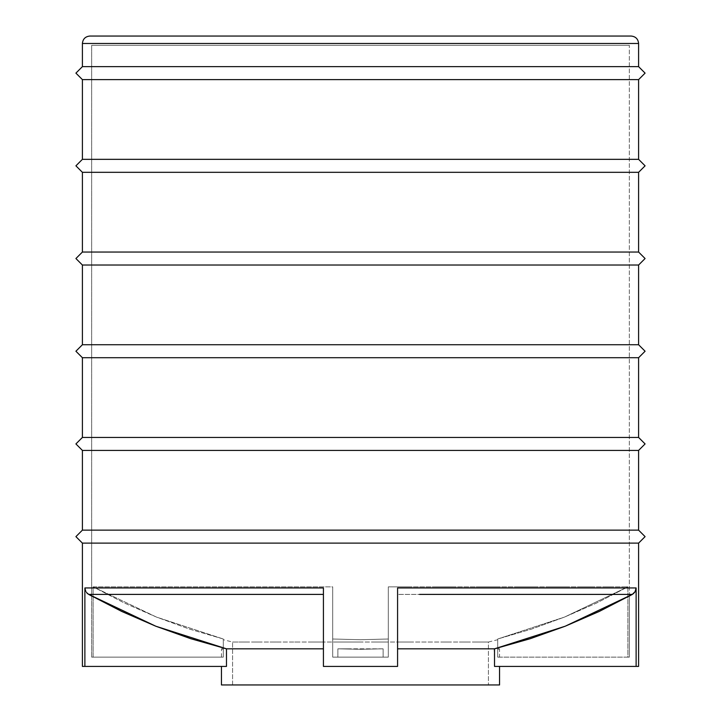 <?xml version="1.0" encoding="UTF-8"?>
<svg xmlns="http://www.w3.org/2000/svg" width="721" height="721" viewBox="0 0 721 721"><rect width="100%" height="100%" fill="white"/><g stroke="black" fill="none" stroke-linecap="round" stroke-linejoin="round"><path stroke-width="0.54" stroke-dasharray="3.6 2.7" d="M223.303 648.026L223.303 657.137L223.303 639.004L223.303 648.026L155.772 626.207L91.666 596.051L91.666 657.137L93.108 657.137L93.108 586.849L93.108 657.137L223.303 657.137L223.303 639.004L189.569 629.127L156.538 617.104L124.336 602.999L93.108 586.849L124.336 602.999L156.538 617.104L189.569 629.127L223.303 639.004L223.303 657.137L93.108 657.137L93.108 586.849L332.687 586.849L332.687 657.137L332.687 586.849L332.687 657.137L388.313 657.137L388.313 586.849L388.313 657.137L388.313 586.849L627.892 586.849L627.892 657.137L497.697 657.137L497.697 648.828L499.554 648.828L499.554 657.137L497.697 657.137L627.892 657.137L627.892 586.849L388.313 586.849L388.313 657.137L332.687 657.137L332.687 586.849L93.108 586.849L93.108 657.137L91.666 657.137L91.666 45.324L629.334 45.324L629.334 657.137L627.892 657.137L627.892 586.849L596.664 602.999L564.462 617.104L531.431 629.127L497.697 639.004L497.697 657.137L497.697 639.004L531.431 629.127L564.462 617.104L596.664 602.999L627.892 586.849L627.892 657.137L497.697 657.137L497.697 639.004L497.697 657.137L497.697 648.828L497.697 657.137L629.334 657.137L629.334 596.051L565.228 626.207L497.697 648.026M232.577 642.032L488.423 642.032L488.423 684.95L232.577 684.95L232.577 642.032L232.577 684.95L499.554 684.95L221.446 684.95L488.423 684.95L232.577 684.95L488.423 684.95L488.423 642.032L232.577 642.032L223.303 639.725L223.303 639.004L223.303 639.725M489.144 648.828L397.577 648.828L397.577 666.411L323.423 666.411L323.423 648.828L232.36 648.828M629.334 587.939L397.577 587.939L397.577 666.411L397.577 594.401L397.577 648.828L494.516 648.828L494.516 666.411L636.12 666.411L636.12 587.939L636.12 666.411L638.599 666.411L494.516 666.411L496.706 666.411L494.516 666.411L494.146 648.828M88.944 594.537L121.705 611.426L155.772 626.207L190.75 638.698L226.484 648.828L226.484 666.411L82.401 666.411L84.88 666.411L84.88 587.939L84.88 666.411L226.484 666.411L221.446 666.411L226.484 666.411L226.259 648.765M87.854 593.852L87.115 593.221L88.692 594.401L323.423 594.401L323.423 666.411L323.423 587.939L91.666 587.939M231.306 648.828L229.152 648.828M492.29 648.828L489.694 648.828M494.516 648.828L530.25 638.698L565.228 626.207L599.295 611.426L632.308 594.401L397.577 594.401L397.577 592.491L397.577 648.828L397.577 594.401L632.083 594.528M82.401 79.616L638.599 79.616L82.401 79.616M638.599 159.341L82.401 159.341L638.599 159.341M82.401 172.319L638.599 172.319L82.401 172.319M638.599 252.044L82.401 252.044L638.599 252.044M82.401 265.022L638.599 265.022L82.401 265.022M638.599 344.737L82.401 344.737L638.599 344.737M82.401 357.715L638.599 357.715L82.401 357.715M638.599 437.44L82.401 437.44L638.599 437.44M82.401 450.418L638.599 450.418L82.401 450.418M638.599 530.142L82.401 530.142L638.599 530.142M82.401 543.12L638.599 543.12L82.401 543.12M323.423 588.922L323.423 666.411L397.577 666.411L360.5 666.411L397.577 666.411L397.577 648.828L397.577 666.411L323.423 666.411L397.577 666.411L397.577 588.922M87.115 593.221L85.141 589.877L84.88 587.939L86.457 592.491M88.683 594.392L87.863 593.861M323.423 589.895L323.423 594.401L323.423 589.85L323.423 594.401L323.423 593.861L323.423 594.401L88.692 594.401M397.577 592.491L397.577 589.877L397.577 592.491M499.229 666.411L496.706 666.411L499.229 666.411M635.859 589.877L635.093 591.689L632.308 594.401L635.093 591.689L636.12 587.939L635.85 589.886M226.484 648.828L323.423 648.828L323.423 666.411L323.423 594.401M82.401 66.638L638.599 66.638L82.401 66.638M89.819 36.05L631.181 36.05L89.819 36.05M82.401 43.467L638.599 43.467L82.401 43.467M397.577 593.861L397.577 589.904M397.577 589.877L397.577 587.939L636.12 587.939M84.88 587.939L323.423 587.939L323.423 589.877M629.334 596.051L629.334 45.324L91.666 45.324L629.334 45.324L91.666 45.324L91.666 596.051M388.313 639.004L388.313 586.849L388.313 657.137L383.13 657.137L383.13 648.828L360.5 649.297L337.87 648.828L337.87 657.137L332.687 657.137L332.687 639.004L360.5 639.725L388.313 639.004L360.5 639.725L332.687 639.004L332.687 586.849L93.108 586.849L156.538 617.104L223.303 639.004L156.538 617.104L93.108 586.849L332.687 586.849L332.687 639.004L360.5 639.725L388.313 639.004L388.313 586.849L388.313 639.004L360.5 639.725L332.687 639.004L332.687 586.849L332.687 657.137L388.313 657.137L332.687 657.137L332.687 639.004L332.687 657.137L337.87 657.137L337.87 648.828L360.5 649.297L383.13 648.828L383.13 657.137L388.313 657.137L388.313 639.004M223.303 648.828L223.303 649.297L221.915 648.828L223.303 648.828L223.303 657.137L93.108 657.137L223.303 657.137L221.446 657.137L223.303 657.137L223.303 648.828L221.446 648.828L223.303 648.828M93.108 657.137L91.666 657.137L93.108 657.137M497.697 648.828L497.697 649.297L499.085 648.828L497.697 648.828L497.697 657.137L499.554 657.137L499.554 648.828L497.697 648.828M627.892 657.137L629.334 657.137L627.892 657.137M235.028 642.032L238.083 642.032L235.028 642.032M242.31 642.032L247.682 642.032L242.31 642.032M254.134 642.032L261.615 642.032L254.134 642.032M270.042 642.032L279.342 642.032L270.042 642.032M289.427 642.032L300.197 642.032L289.427 642.032M311.544 642.032L323.368 642.032L311.544 642.032M335.544 642.032L347.964 642.032L335.544 642.032M360.5 642.032L347.964 642.032L360.5 642.032M385.456 642.032L373.036 642.032L385.456 642.032M409.456 642.032L397.631 642.032L409.456 642.032M431.573 642.032L420.803 642.032L431.573 642.032M450.958 642.032L441.658 642.032L450.958 642.032M466.866 642.032L459.385 642.032L466.866 642.032M478.69 642.032L473.318 642.032L478.69 642.032M485.972 642.032L482.917 642.032L485.972 642.032M488.423 642.032L497.697 639.725M410.97 586.849L388.313 586.849L410.97 586.849M455.023 586.849L433.258 586.849L455.023 586.849M496.345 586.849L476.103 586.849L496.345 586.849M533.72 586.849L515.596 586.849L533.72 586.849M566.084 586.849L550.592 586.849L566.084 586.849M592.482 586.849L580.081 586.849L592.482 586.849M612.165 586.849L603.207 586.849L612.165 586.849M619.294 586.849L615.959 586.849L619.294 586.849M624.548 586.849L622.16 586.849L624.548 586.849M627.892 586.849L626.459 586.849L627.892 586.849L564.462 617.104L627.892 586.849M497.697 639.004L564.462 617.104L497.697 639.004M388.313 657.137L332.687 657.137L388.313 657.137M349.144 648.828L337.87 648.828L360.5 649.297L383.13 648.828L337.87 648.828L337.87 657.137L383.13 657.137L383.13 648.828L360.5 649.297L337.87 648.828L349.144 648.828M383.13 657.137L337.87 657.137L337.87 648.828L383.13 648.828L383.13 657.137M497.697 649.297L499.554 648.828M221.446 657.137L221.446 648.828L223.303 649.297"/><path stroke-width="1.08" d="M629.334 596.051L632.083 594.528M91.666 596.051L88.944 594.537M229.152 648.828L323.423 648.828L226.484 648.828L226.484 666.411L84.88 666.411L84.88 587.939L323.423 587.939L323.423 666.411L397.577 666.411L397.577 587.939L636.12 587.939L636.12 666.411L638.599 666.411L638.599 543.12L645.088 536.631L638.599 530.142L82.401 530.142L75.912 536.631L82.401 543.12L638.599 543.12L82.401 543.12L82.401 666.411L84.88 666.411L82.401 666.411L82.401 543.12L75.912 536.631L82.401 530.142L638.599 530.142L638.599 450.418L645.088 443.929L638.599 437.44L82.401 437.44L75.912 443.929L82.401 450.418L638.599 450.418L82.401 450.418L82.401 530.142L82.401 450.418L75.912 443.929L82.401 437.44L638.599 437.44L638.599 357.715L645.088 351.226L638.599 344.737L82.401 344.737L75.912 351.226L82.401 357.715L638.599 357.715L82.401 357.715L82.401 437.44L82.401 357.715L75.912 351.226L82.401 344.737L638.599 344.737L638.599 265.022L645.088 258.533L638.599 252.044L82.401 252.044L75.912 258.533L82.401 265.022L638.599 265.022L82.401 265.022L82.401 344.737L82.401 265.022L75.912 258.533L82.401 252.044L638.599 252.044L638.599 172.319L645.088 165.83L638.599 159.341L82.401 159.341L75.912 165.83L82.401 172.319L638.599 172.319L82.401 172.319L82.401 252.044L82.401 172.319L75.912 165.83L82.401 159.341L638.599 159.341L638.599 79.616L645.088 73.127L638.599 66.638L638.599 43.467C638.13 38.997 635.661 36.519 631.181 36.05L89.819 36.05C85.339 36.519 82.87 38.997 82.401 43.467L638.599 43.467L82.401 43.467L82.401 66.638L638.599 66.638L82.401 66.638L75.912 73.127L82.401 79.616L638.599 79.616L82.401 79.616L82.401 159.341L82.401 79.616L75.912 73.127L82.401 66.638L82.401 43.467C82.87 38.997 85.339 36.519 89.819 36.05L631.181 36.05C635.661 36.519 638.13 38.997 638.599 43.467L638.599 66.638L645.088 73.127L638.599 79.616L638.599 159.341L645.088 165.83L638.599 172.319L638.599 252.044L645.088 258.533L638.599 265.022L638.599 344.737L645.088 351.226L638.599 357.715L638.599 437.44L645.088 443.929L638.599 450.418L638.599 530.142L645.088 536.631L638.599 543.12L638.599 666.411L636.12 666.411L636.12 587.939L629.334 587.939M497.697 648.026L494.516 648.828L494.516 666.411L494.516 648.828L397.577 648.828L491.848 648.828M499.554 684.95L499.554 666.411L499.554 684.95L221.446 684.95L499.554 684.95M221.446 666.411L221.446 684.95L221.446 666.411M226.259 648.765L223.303 648.026M232.36 648.828L231.306 648.828M489.694 648.828L489.144 648.828M419.514 594.401L632.308 594.401L419.514 594.401M565.228 626.207L632.308 594.401L599.295 611.426L565.228 626.207L530.25 638.698L494.516 648.828L565.228 626.207M91.666 587.939L84.88 587.939L84.88 666.411L226.484 666.411L226.484 648.828L190.75 638.698L155.772 626.207L226.484 648.828M88.692 594.401L155.772 626.207L121.705 611.426L88.692 594.401L86.466 592.491L88.692 594.401L323.423 594.401L88.692 594.401L86.79 592.887M85.466 590.805L84.952 588.922M86.466 592.491L87.863 593.861M397.577 588.922L397.577 666.411L323.423 666.411L323.423 588.922M494.516 666.411L636.12 666.411L494.516 666.411M636.12 587.939L635.093 591.68L632.308 594.401L635.093 591.68L636.12 587.939L397.577 587.939L397.577 594.401M634.534 592.491L635.309 591.292M323.423 594.401L323.423 587.939L84.88 587.939L85.673 591.256M632.308 594.401L633.876 593.23"/></g></svg>
